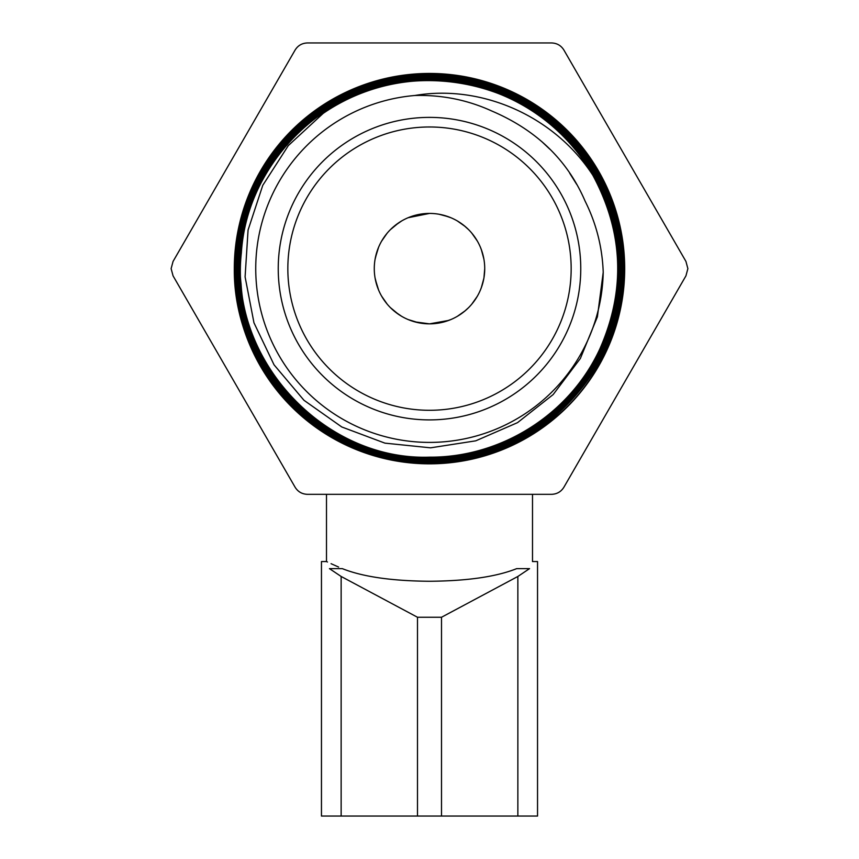 <?xml version="1.0" encoding="UTF-8"?>
<svg xmlns="http://www.w3.org/2000/svg" width="859" height="859" viewBox="0 0 859 859"><rect width="100%" height="100%" fill="white"/><g stroke="black" fill="none" stroke-linecap="round" stroke-linejoin="round"><path stroke-width="1.29" d="M685.944 261.437L563.955 50.155C561.099 45.506 556.933 43.111 551.489 42.95L307.511 42.95C302.067 43.111 297.901 45.506 295.045 50.155L173.056 261.437L171.124 268.642L173.056 275.836L295.045 487.117C297.901 491.767 302.067 494.161 307.511 494.322L551.489 494.322C556.933 494.161 561.099 491.767 563.955 487.117L685.944 275.836L687.876 268.642L685.944 261.437M234.303 268.642A195.197 195.197 0 0 0 429.5 463.839A195.197 195.197 0 0 0 624.697 268.642A195.197 195.197 0 0 0 429.5 73.445A195.197 195.197 0 0 0 234.303 268.642L235.087 268.642C232.198 371.346 325.26 465.771 429.5 462.776C537.938 466.05 635.22 362.477 622.678 252.331C616.59 154.652 527.243 73.058 429.5 75.034C318.957 72.725 224.929 175.773 236.837 284.705C242.646 381.621 332.766 464.579 429.5 461.712C538.121 465.256 634.092 360.501 621.648 252.825C615.635 155.951 527.705 74.25 429.5 76.097C321.062 73.53 225.799 175.333 237.911 284.64C243.773 381.75 333.539 463.151 429.5 460.649C538.657 463.667 632.675 359.663 620.595 253.094C615.205 157.412 526.256 74.486 429.5 77.16C408.83 77.203 388.687 80.488 369.069 87.006C288.302 112.271 230.212 198.15 238.931 284.007C244.665 380.601 332.487 461.39 429.5 459.576C538.539 461.723 631.204 360.447 619.5 252.75C613.702 156.929 524.688 75.409 429.5 78.233C322.125 74.754 227.721 178.35 240.015 284.222C245.878 379.646 332.777 460.456 429.5 458.513C536.166 461.208 630.474 360.619 618.426 252.804C612.628 157.111 524.312 76.956 429.5 79.296C321.696 76.526 229.246 178.597 241.078 284.093C246.501 378.486 334.269 460.145 429.5 457.439C499.219 457.89 566.596 417.12 598.165 353.06C630.152 291.244 622.646 210.348 580.373 155.747C523.593 76.075 402.356 56.168 323.156 113.399A188.164 188.164 0 0 1 592.871 175.268C623.484 232.231 625.792 290.159 599.807 349.044C569.56 414.596 500.947 457.643 429.5 457.16C324.144 460.768 229.353 359.61 241.358 252.89C247.252 157.906 333.045 78.148 429.5 79.576C492.282 81.24 542.781 106.462 580.995 155.275C623.451 210.101 630.989 291.341 598.873 353.414C567.165 417.732 499.508 458.685 429.5 458.234C322.318 461.874 228.097 358.461 240.273 252.965C245.932 157.798 332.83 76.634 429.5 78.513C536.177 75.463 631.268 176.385 619.232 284.673C613.509 380.741 525.096 461.369 429.5 459.297C320.761 462.131 227.463 359.728 239.21 252.836C244.654 157.444 333.292 74.84 429.5 77.45C536.574 73.756 632.492 176.75 620.316 284.533C614.368 380.848 527.34 461.852 429.5 460.36C343.546 461.809 262.629 398.329 243.398 315.64C216.898 221.16 276.705 114.419 368.822 86.265C388.515 79.715 408.744 76.419 429.5 76.376C538.421 72.714 633.792 177.834 621.379 284.544C615.753 380.87 527.34 463.506 429.5 461.433C321.545 464.687 224.833 362.111 237.116 252.342C242.968 154.985 332.315 73.348 429.5 75.313C539.871 72.618 634.286 176.009 622.431 284.758C616.848 381.6 526.835 465.181 429.5 462.496C320.675 466.265 223.651 361.456 236.021 252.567C242.013 154.953 330.328 72.671 429.5 74.239C503.685 73.337 575.713 119.294 606.143 187.015C643.198 263.745 621.379 363.046 555.505 417.206C499.433 465.965 414.661 477.54 347.519 445.574C279.68 415.144 233.519 343.042 234.303 268.642L235.087 268.642M551.489 494.322L552.616 494.279L551.489 494.322M327.472 562.011L326.495 561.55L326.495 494.322L307.511 494.322L429.5 494.322M307.511 494.322L306.384 494.279M444.286 321.835L450.911 319.537M464.322 311.495L468.595 307.64M480.417 290.02L481.706 286.616M483.95 277.844L484.723 268.642A55.223 55.223 0 0 0 429.5 213.419A55.223 55.223 0 0 0 374.277 268.642A55.223 55.223 0 0 0 429.5 323.854A55.223 55.223 0 0 0 484.723 268.642M481.77 250.839L480.417 247.263M468.606 229.654L464.021 225.541M450.921 217.735L443.255 215.158M439.142 214.267L444.318 215.448M457.375 220.967L465.148 226.465M471.784 233.111L477.228 240.864M481.298 249.486L483.853 258.881M483.853 278.402L481.287 287.797M477.217 296.419L471.763 304.172M465.138 310.818L457.364 316.316M448.645 320.428L429.5 323.854L414.79 321.857L422.123 323.371M418.677 322.791L408.079 319.537M398.587 314.394L390.394 307.619M378.583 290.009L375.372 279.594M375.383 257.679L378.583 247.252M390.405 229.643L398.597 222.878M408.089 217.735L429.5 213.419M419.868 214.267L415.724 215.169M401.636 220.967L394.936 225.573M387.237 233.1L386.174 234.4M386.561 303.367L387.216 304.161M401.572 316.273L394.807 311.602M571.16 268.642A141.66 141.66 0 0 1 429.5 410.291A141.66 141.66 0 0 1 287.84 268.642A141.66 141.66 0 0 1 429.5 126.982A141.66 141.66 0 0 1 571.16 268.642M580.759 268.642A151.259 151.259 0 0 1 429.5 419.901A151.259 151.259 0 0 1 278.241 268.642A151.259 151.259 0 0 1 429.5 117.382A151.259 151.259 0 0 1 580.759 268.642M414.811 95.499A173.765 173.765 0 0 0 255.95 277.21A173.765 173.765 0 0 0 431.959 442.385A173.765 173.765 0 0 0 603.222 272.303C602.331 247.285 596.296 223.565 585.119 201.156C567.488 160.075 536.349 130.02 491.702 110.972C467.575 99.934 441.945 94.769 414.811 95.499C481.255 84.171 554.098 115.675 592.871 175.268M603.222 272.303L597.402 316.778L580.373 358.461L553.164 394.549L517.526 422.649L475.757 440.828L430.574 447.829L384.918 443.137L341.775 426.966L303.989 400.305L274.053 364.828L253.963 322.791L245.094 276.888L248.068 230.062L262.768 185.329L288.323 145.579L323.156 113.399M576.711 184.395L569.7 173.217M549.857 149.208L541.728 141.542M532.505 494.322L532.505 561.55L537.541 561.55L537.541 816.05L321.459 816.05L321.459 561.55L326.495 561.55M417.495 617.256L341.141 576.464L329.459 568.637C318.753 559.166 318.753 559.166 329.459 568.637L342.322 568.637C321.191 559.263 321.191 559.263 342.322 568.637C362.702 576.765 391.758 580.974 429.5 581.264C467.242 580.974 496.298 576.765 516.678 568.637C537.809 559.263 537.809 559.263 516.678 568.637L529.541 568.637L517.859 576.464L441.505 617.256L417.495 617.256L417.495 816.05M441.505 617.256L441.505 816.05M338.65 567.069L331.059 563.687M529.541 568.637C540.247 559.166 540.247 559.166 529.541 568.637M483.896 278.144L481.631 286.863M477.379 296.151L472.826 302.883M464.805 311.098L457.654 316.144M448.591 320.45L439.056 323.027M483.896 259.128L481.545 250.173M439.121 214.267L448.559 216.812M457.428 220.999L465.202 226.508M472.439 233.906L477.357 241.089M481.577 250.28L483.928 259.289M397.642 313.739L401.615 316.305M387.119 304.032L381.643 296.183M377.326 286.713L375.072 277.951M375.104 259.128L377.294 250.656L375.061 259.354M381.621 241.132L387.076 233.283L381.621 241.132M394.678 225.777L401.593 220.988L394.689 225.777M414.714 215.437L422.07 213.912M580.995 155.275L580.373 155.747M368.822 86.265L369.069 87.006M341.141 576.464L341.141 816.05M517.859 576.464L517.859 816.05"/></g></svg>
